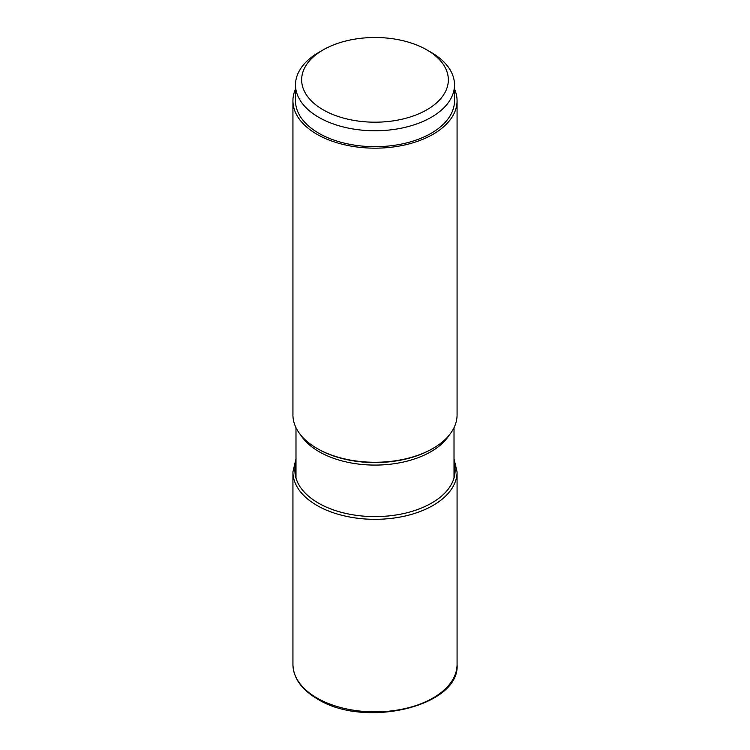 <?xml version="1.0" encoding="UTF-8"?>
<svg xmlns="http://www.w3.org/2000/svg" width="750" height="750" viewBox="0 0 750 750"><rect width="100%" height="100%" fill="white"/><g stroke="black" fill="none" stroke-linecap="round" stroke-linejoin="round"><path stroke-width="1.12" d="M457.069 100.791L457.069 414.891A82.069 47.381 180 0 1 433.031 448.387A82.069 47.381 180 0 1 316.969 448.387L317.859 448.903L316.969 448.387A82.069 47.381 180 0 1 292.931 414.891L292.931 100.791A82.069 47.381 0 0 0 316.969 134.288A82.069 47.381 0 0 0 406.406 144.562A82.069 47.381 0 0 0 457.069 100.791A82.069 47.381 0 0 0 454.5 89.034M295.5 89.034A82.069 47.381 0 0 0 292.931 100.791M454.5 84.872L454.5 100.791A79.5 45.9 180 0 1 431.212 133.247A79.5 45.9 180 0 1 344.578 143.194A79.5 45.9 180 0 1 295.5 100.791L295.5 84.872A79.5 45.9 0 0 0 344.578 127.275A79.5 45.9 0 0 0 431.212 117.328A79.5 45.9 0 0 0 454.5 84.872A79.5 45.9 0 0 0 431.222 52.416L426.863 49.903A73.35 42.347 0 0 0 323.137 49.903L323.137 49.903A73.35 42.347 0 0 0 323.137 109.791A73.35 42.347 0 0 0 426.863 109.791A73.35 42.347 0 0 0 426.863 49.903M318.788 52.416L323.137 49.903L318.778 52.416A79.5 45.9 0 0 0 318.778 52.416A79.5 45.9 0 0 0 295.5 84.872M316.969 697.997A82.069 47.381 180 0 1 316.913 697.959A82.069 47.381 180 0 1 292.931 664.491C293.372 678.094 301.519 689.569 317.391 698.934C364.378 728.878 460.322 706.434 457.069 664.491A82.069 47.381 180 0 1 406.406 708.263A82.069 47.381 180 0 1 316.969 697.997M295.988 458.841L292.931 471.938A82.069 47.381 0 0 0 316.969 505.444A82.069 47.381 0 0 0 406.406 515.719A82.069 47.381 0 0 0 457.069 471.938L457.069 664.491M295.988 462.684A80.119 46.256 0 0 0 318.347 503.062A80.119 46.256 0 0 0 411.703 511.462A80.119 46.256 0 0 0 454.012 462.684M300.778 435.103A79.013 45.619 0 0 0 319.134 451.716A79.013 45.619 0 0 0 319.181 451.753A79.013 45.619 0 0 0 449.222 435.103M433.031 448.387L432.141 448.903A80.812 46.659 180 0 1 317.906 448.931A80.812 46.659 180 0 1 317.859 448.903M292.931 471.938L292.931 664.491M457.069 471.938L454.012 458.841M454.012 478.012L454.012 427.697M295.988 478.012L295.988 427.697"/></g></svg>

